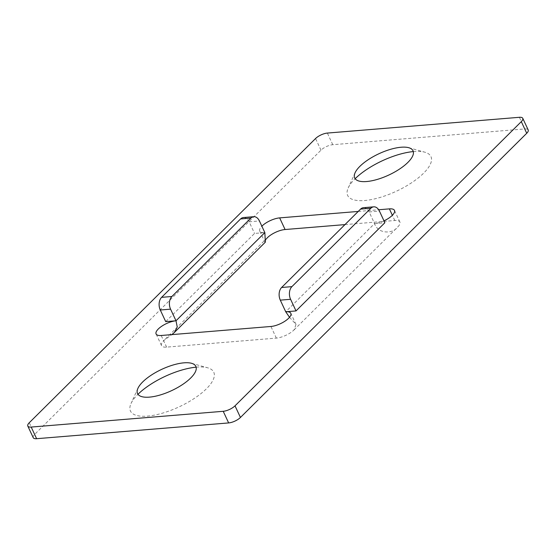 <?xml version="1.0" encoding="UTF-8"?>
<svg xmlns="http://www.w3.org/2000/svg" width="556" height="556" viewBox="0 0 556 556"><rect width="100%" height="100%" fill="white"/><g stroke="black" fill="none" stroke-linecap="round" stroke-linejoin="round"><path stroke-width="0.42" stroke-dasharray="2.78 2.08" d="M413.317 151.579A45.953 16.77 155 0 1 413.984 151.517A45.953 16.77 155 0 1 424.847 152.198A45.953 16.77 155 0 1 418.383 177.83A45.953 16.77 155 0 1 364.625 200.521A45.953 16.77 155 0 1 348.209 187.935A45.953 16.77 155 0 1 355.152 178.698M196.129 367.175A45.953 16.77 155 0 1 196.803 367.113A45.953 16.77 155 0 1 207.659 367.794A45.953 16.77 155 0 1 201.196 393.426A45.953 16.77 155 0 1 147.437 416.117A45.953 16.77 155 0 1 131.021 403.524A45.953 16.77 155 0 1 137.964 394.294M265.344 242.159L264.934 242.173L259.756 231.067A13.789 5.032 155 0 0 264.844 232.589L254.558 233.437L165.709 321.632M259.756 231.067A13.789 5.032 155 0 1 261.862 226.188M358.231 211.44L378.692 209.758M383.981 220.843A13.789 5.032 155 0 1 374.577 223.581L384.863 222.734M33.228 437.683A9.188 3.357 155 0 1 34.694 434.361L320.986 150.169A9.188 3.357 155 0 1 332.78 144.706L524.808 128.936A9.188 3.357 155 0 1 528.2 129.951M289.523 317.295L296 324.405L294.034 329.916A13.789 5.032 155 0 1 276.346 338.111L166.612 347.125A13.789 5.032 155 0 1 161.525 345.596A13.789 5.032 155 0 1 163.735 340.62L171.804 334.615M344.97 224.603L394.809 220.51A13.789 5.032 155 0 1 399.903 222.039A13.789 5.032 155 0 1 397.693 227.015C392.717 234.187 377.76 233.986 374.577 223.581L285.728 311.777M264.934 242.173L266.234 239.01M363.464 207.687A9.188 6.095 -94.7 0 1 369.149 211.947L374.577 223.581M243.445 217.542A9.188 6.095 -94.7 0 1 249.137 221.802L254.558 233.437M267.387 237.718L163.735 340.62M294.034 329.916L397.693 227.015M524.808 128.936L519.38 117.302M34.694 434.361L29.273 422.727M320.986 150.169L315.558 138.534M332.78 144.706L327.352 133.072M394.809 220.51L392.369 215.283M276.346 338.111L270.918 326.476M166.612 347.125L161.191 335.49M249.137 221.802L259.423 220.954M369.149 211.947L379.442 211.099M408.757 147.708L424.847 152.198M191.577 363.304L207.659 367.794M399.903 222.039L394.475 210.404M296 324.405L290.816 313.299M161.525 345.596L156.097 333.961M137.93 388.317L131.021 403.524M355.11 172.721L348.209 187.935"/><path stroke-width="0.83" d="M401.154 147.236A32.172 11.739 155 0 1 408.757 147.708A32.172 11.739 155 0 1 404.233 165.653A32.172 11.739 155 0 1 366.606 181.534A32.172 11.739 155 0 1 355.11 172.721A32.172 11.739 155 0 1 401.154 147.236M183.973 362.832A32.172 11.739 155 0 1 191.577 363.304A32.172 11.739 155 0 1 187.052 381.249A32.172 11.739 155 0 1 149.418 397.13A32.172 11.739 155 0 1 137.93 388.317A32.172 11.739 155 0 1 183.973 362.832M519.38 117.302A9.188 3.357 155 0 1 522.772 118.317A9.188 3.357 155 0 1 521.306 121.639L235.014 405.831A9.188 3.357 155 0 1 223.22 411.294L31.192 427.064A9.188 3.357 155 0 1 27.8 426.049A9.188 3.357 155 0 1 29.273 422.727L315.558 138.534A9.188 3.357 155 0 1 327.352 133.072L519.38 117.302M291.907 286.639A9.188 6.095 85.3 0 0 290.593 299.295L280.3 300.143A9.188 6.095 -94.7 0 1 281.621 287.487L291.907 286.639L370.887 208.243A9.188 6.095 85.3 0 1 373.75 206.839A9.188 6.095 85.3 0 1 379.442 211.099L384.863 222.734L296.014 310.929L285.728 311.777A13.789 5.032 155 0 1 290.816 313.299A13.789 5.032 155 0 1 285.033 321.132A13.789 5.032 155 0 1 270.918 326.476L161.191 335.49A13.789 5.032 155 0 1 156.097 333.961A13.789 5.032 155 0 1 161.886 326.129A13.789 5.032 155 0 1 176.002 320.791L264.844 232.589L265.344 242.159L174.355 332.481L177.246 327.011L176.002 320.791L165.709 321.632L160.288 309.998A9.188 6.095 -94.7 0 1 161.608 297.342L171.894 296.501L250.867 218.098L240.581 218.946L161.608 297.342M261.862 226.188A13.789 5.032 155 0 1 279.654 217.889L358.231 211.44M378.692 209.758L389.388 208.875A13.789 5.032 155 0 1 394.475 210.404A13.789 5.032 155 0 1 383.981 220.843M355.152 178.698A45.953 16.77 155 0 1 413.317 151.579M137.964 394.294A45.953 16.77 155 0 1 196.129 367.175M522.772 118.317L528.2 129.951A9.188 3.357 155 0 1 526.727 133.273L240.442 417.466A9.188 3.357 155 0 1 228.648 422.928L36.62 438.698A9.188 3.357 155 0 1 33.228 437.683L27.8 426.049M266.234 239.01L267.387 237.718A13.789 5.032 155 0 1 285.082 229.524L344.97 224.603M280.3 300.143L285.728 311.777L289.523 317.295M281.621 287.487L360.601 209.091A9.188 6.095 -94.7 0 1 363.464 207.687L373.75 206.839M171.804 334.615L174.355 332.481M171.894 296.501A9.188 6.095 85.3 0 0 170.574 309.157L176.002 320.791M250.867 218.098A9.188 6.095 85.3 0 1 253.731 216.694A9.188 6.095 85.3 0 1 259.423 220.954L264.844 232.589M240.581 218.946A9.188 6.095 -94.7 0 1 243.445 217.542L253.731 216.694M290.593 299.295L296.014 310.929M526.727 133.273L521.306 121.639M240.442 417.466L235.014 405.831M228.648 422.928L223.22 411.294M36.62 438.698L31.192 427.064M285.082 229.524L279.654 217.889M392.369 215.283L389.388 208.875M170.574 309.157L160.288 309.998M370.887 208.243L360.601 209.091"/></g></svg>
